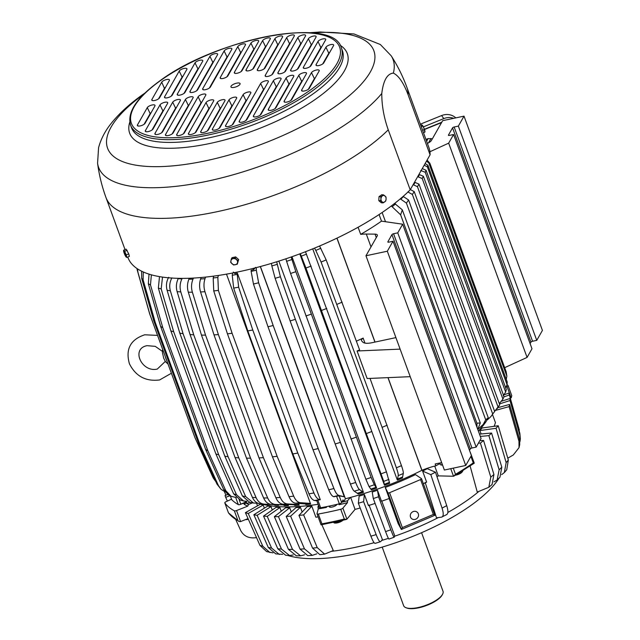 <?xml version="1.0" encoding="UTF-8"?>
<svg xmlns="http://www.w3.org/2000/svg" width="640" height="640" viewBox="0 0 640 640"><rect width="100%" height="100%" fill="white"/><g stroke="black" fill="none" stroke-linecap="round" stroke-linejoin="round"><path stroke-width="0.96" d="M464.016 116.136L458.352 126.104L454.16 127L532.568 341.256L536.76 340.36L542.424 330.4L464.016 116.136L442.656 120.68L431.472 140.384A6.952 2.416 -20.1 0 1 427.4 143.408M454.16 127A1.392 0.48 -20.1 0 0 452.552 127.864L448.456 135.072A1.392 0.48 -20.1 0 0 448.424 135.28A1.392 0.48 -20.1 0 0 449.392 135.4L453.584 134.512L448.672 143.152L429.912 151.744M532.568 341.256A1.392 0.48 -20.1 0 0 530.952 342.128L530.104 343.624M453.584 134.512L531.992 348.768L527.08 357.416L504.664 367.672M536.76 340.36L458.352 126.104M527.08 357.416L448.672 143.152M137.448 268.824L137.912 272.192A155.896 54.12 159.9 0 1 137.392 270.616A155.896 54.12 159.9 0 1 137.32 270.352L136.944 268.488M137.912 272.192L149.96 314.656L194.984 437.704L213.208 477.936L215.92 481.768M231.512 499.192L226.096 501.672A2.088 0.72 -20.1 0 0 224.816 502.888A2.088 0.72 -20.1 0 0 224.848 502.952A154.312 53.568 -20.1 0 0 234.352 510.808A2.088 0.72 -20.1 0 0 236.536 510.552L247.68 506.16L248.568 504.408A139.712 48.504 159.9 0 1 245.352 502.752L245.168 502.24M244.704 504.088L244.104 504.272L245.352 502.752A139.712 48.504 -20.1 0 0 246.88 503.592L246.208 501.752L240.832 504.24L239.12 499.568M246.88 503.592L249.576 502.344M261.64 503.968A132.768 46.088 -20.1 0 0 318.12 504.296M218.368 275.464L217.856 277.432L218.4 290.392A155.896 54.12 159.9 0 1 213.736 290.928L227.432 333.808L272.456 456.848L289.024 496.68C290.792 500.72 292.992 502.904 295.616 503.216L305.12 503.896L305.952 504.568A132.768 46.088 -20.1 0 0 310.624 504.032L226.496 274.144M205.552 277.104L205 278.696C203.656 282.888 203.64 287.224 204.952 291.704A155.896 54.12 159.9 0 1 200.568 291.968L213.984 334.872L259.008 457.912L275.864 497.72C277.664 501.76 280.056 503.92 283.04 504.208L293.848 504.776L294.768 505.432A132.768 46.088 -20.1 0 0 299.152 505.168L298.512 503.424M193.448 278.072L192.976 279.192C191.304 283.392 191.104 287.736 192.376 292.216A155.896 54.12 159.9 0 1 188.32 292.2L201.472 335.112L246.496 458.16L263.608 497.952C265.456 501.992 268.032 504.144 271.344 504.424L283.36 504.952L284.36 505.616A132.768 46.088 -20.1 0 0 288.416 505.624L287.992 504.464M273.784 504.44L274.848 505.104A132.768 46.088 -20.1 0 0 278.536 505.392L278.296 504.728M268.872 504.352A132.768 46.088 -20.1 0 0 269.616 504.472L269.584 504.384M360.16 507.992A132.072 45.848 159.9 0 1 355.056 509.392L346.92 519.152L342.888 508.128L347.456 502.656L347.552 500.776A139.712 48.504 159.9 0 1 341.784 502.224A139.712 48.504 -20.1 0 0 343.736 501.744L343.064 499.904L341.624 502.52L339.192 495.872L344.288 496.8A133.736 46.432 -20.1 0 0 344.328 496.792L338.736 495.4C337.168 494.888 335.568 492.6 333.92 488.536L318.192 448.552L273.168 325.512L258.624 282.784L256.312 270.152A148.976 51.72 159.9 0 1 251.144 271.4L251.136 270.224A147.712 51.28 159.9 0 0 253.64 269.632L255.568 267.36M344.288 496.8L260.304 266.56M343.736 501.744L345.392 498.744L260.408 266.536M345.392 498.744A132.768 46.088 -20.1 0 0 421.864 470.312L387.952 377.632M374.944 342.088L336.912 238.168M312.728 248.856L397.352 480.104A132.768 46.088 -20.1 0 0 402.424 477.952L403.28 473.512C403.504 472.408 402.896 469.784 401.464 465.656L370.032 378.408M356.4 341.152A132.768 46.088 -20.1 0 0 363.128 338.08A6.952 2.416 -20.1 0 0 361.496 340.616A6.952 2.416 -20.1 0 0 361.68 340.92L362.76 342.08A13.904 4.824 -20.1 0 0 372.032 342.704L395.432 337.72A13.904 4.824 -20.1 0 0 395.92 337.616M364.968 343.104L363.128 338.08M299.808 253.88L384.448 485.184A132.768 46.088 -20.1 0 0 389.64 483.2L386.44 471.808L371.824 431.48L305.488 251.728M291.144 257.008L295.832 271.696A155.896 54.12 159.9 0 1 290.576 273.48L365.872 479.232L369.04 486.576L371.352 489.8A132.768 46.088 -20.1 0 0 376.608 488.016L291.968 256.72M276.688 261.792L280.392 276.744A155.896 54.12 159.9 0 1 275.128 278.32L290.128 320.912L335.16 443.96L350.424 484.064C352 488.152 353.288 490.52 354.28 491.192L358.2 493.904A132.768 46.088 -20.1 0 0 363.456 492.328L278.84 261.112M478.36 431.064A132.768 46.088 -20.1 0 0 485.808 421.928M479.52 427.856L479.568 428A132.768 46.088 -20.1 0 0 480.456 426.992M385.504 221.72L382.128 212.512M137.272 270.184L149.432 313.072A159.176 55.264 -20.1 0 0 149.872 314.432L194.904 437.472A159.176 55.264 -20.1 0 0 194.984 437.704M216.944 484.048A155.896 54.12 -20.1 0 0 218.4 485.544L221.072 489.32L216.944 484.048L198.824 443.976L153.8 320.928L141.656 278.296L141.64 271.208M231.64 499.464A2.088 0.72 -20.1 0 0 231.656 499.576A2.088 0.72 -20.1 0 0 231.72 499.672A147.712 51.28 -20.1 0 0 238.336 504.624A2.088 0.72 -20.1 0 0 240.832 504.24M225.776 490.656L231.04 496.264L228.264 494.728L223.64 489.472A155.896 54.12 -20.1 0 0 225.776 490.656L207.808 450.696L162.776 327.648L150.488 284.904L151.376 274.824M231.04 496.264L236.2 497.552M218.4 290.392L232.096 333.264L277.128 456.312L293.696 496.144C295.464 500.184 297.656 502.36 300.288 502.68L309.792 503.36L310.624 504.032M213.736 290.928L213.192 277.968A148.976 51.72 -20.1 0 0 217.856 277.432M213.664 276.128L213.192 277.968M204.952 291.704L218.376 334.608L263.4 457.648L280.248 497.456C282.056 501.496 284.448 503.656 287.432 503.944L298.232 504.512L299.152 505.168M200.568 291.968C199.256 287.488 199.272 283.152 200.616 278.96A148.976 51.72 -20.1 0 0 205 278.696M201.104 277.528L200.616 278.96M192.376 292.216L205.536 335.12L250.56 458.168L267.672 497.968C269.512 502 272.096 504.16 275.408 504.44L287.424 504.968L288.416 505.624M188.32 292.2C187.04 287.72 187.24 283.376 188.912 279.176A148.976 51.72 -20.1 0 0 192.976 279.192M189.304 278.264L188.912 279.176M182.176 278.384L181.912 278.912A148.976 51.72 159.9 0 1 178.224 278.624C176.248 282.816 175.88 287.144 177.12 291.632L190.032 334.528L235.064 457.576A159.176 55.264 -20.1 0 0 238.752 457.856L193.72 334.816A159.176 55.264 159.9 0 1 190.032 334.528M177.12 291.632A155.896 54.12 -20.1 0 0 180.808 291.912C179.568 287.432 179.936 283.096 181.912 278.912M180.808 291.912L193.72 334.816M260.648 503.872C257.032 503.584 254.288 501.416 252.408 497.376A155.896 54.12 -20.1 0 0 256.104 497.664L238.752 457.856M256.104 497.664C257.976 501.704 260.72 503.864 264.344 504.16L260.272 503.848M278.536 505.392L277.472 504.728L264.344 504.16M252.408 497.376L235.064 457.576M242.384 496A155.896 54.12 -20.1 0 0 245.664 496.56L253.448 503.016L249.848 502.4L242.384 496L224.816 456.168L179.792 333.128L167.096 290.248A155.896 54.12 -20.1 0 0 170.368 290.808C169.16 286.336 169.68 282.016 171.928 277.856M170.368 290.808L183.064 333.68A159.176 55.264 159.9 0 1 179.792 333.128M245.664 496.56L228.096 456.728L183.064 333.68M253.448 503.016L258.008 503.288M167.096 290.248C165.88 285.776 166.4 281.456 168.648 277.304M233.64 493.84A155.896 54.12 -20.1 0 0 236.472 494.664L243.552 500.976L240.288 500.024L233.64 493.84L215.888 453.96L170.864 330.92L158.352 288.088A155.896 54.12 -20.1 0 0 161.176 288.912L162.52 277.104M161.176 288.912L173.688 331.744A159.176 55.264 159.9 0 1 170.864 330.92M236.472 494.664L218.72 454.784L173.688 331.744M243.552 500.976L247.08 501.392M158.352 288.088L159.504 276.624M316.744 500.52L319.32 507.568A2.088 0.72 -20.1 0 0 320.64 507.784L317.848 500.144A147.712 51.28 -20.1 0 0 320.272 499.696L237.368 273.152A147.712 51.28 159.9 0 1 234.944 273.608L233.32 272.088M232.528 273.024L232.24 275.272L233.672 288.096L247.792 330.912A159.176 55.264 -20.1 0 0 252.768 330L238.648 287.184L237.216 274.36A148.976 51.72 159.9 0 1 232.24 275.272M237.368 273.152L237.216 274.36M316.848 500.808L314.664 500.52A148.976 51.72 -20.1 0 0 319.64 499.608L320.272 499.696M247.792 330.912L292.816 453.96L308.968 493.848C310.672 497.896 312.568 500.12 314.664 500.52M317.848 500.144L316.944 500.608M320.64 507.784A147.712 51.28 -20.1 0 0 339.336 503.8A2.088 0.72 -20.1 0 0 341.624 502.52M256.296 267.624L256.312 270.152M339.336 503.8L336.544 496.168A147.712 51.28 -20.1 0 1 334.04 496.76L333.568 496.648A148.976 51.72 -20.1 0 0 338.736 495.4M336.544 496.168L339.192 495.872M397.352 480.104L398.208 475.664A148.976 51.72 -20.1 0 0 403.28 473.512M319.576 246L326.168 259.904A155.896 54.12 159.9 0 1 321.096 262.056L382.088 427.352L396.384 467.808C397.824 471.936 398.432 474.552 398.208 475.664M321.096 262.056L315.776 250.416A148.976 51.72 -20.1 0 0 320.848 248.264M314.496 248.128L315.776 250.416M326.168 259.904L359.6 349.904A159.176 55.264 -20.1 0 1 357.072 350.984L400.128 349.128L365.968 255.768L377.152 236.072A6.952 2.416 -20.1 0 0 377.328 235.032A6.952 2.416 -20.1 0 0 375.032 234.128L366.304 234.056A34.752 12.064 -20.1 0 0 360.688 234.36L358.088 227.248M384.448 485.184L383.736 481.376A148.976 51.72 -20.1 0 0 388.928 479.4M311.144 266.056A155.896 54.12 159.9 0 1 305.952 268.04L383.736 481.376M305.952 268.04L301.304 256.128A148.976 51.72 -20.1 0 0 306.496 254.152M300.296 253.704L301.304 256.128M295.832 271.696L371.128 477.44L374.296 484.784L376.608 488.016M290.576 273.48L286.608 261.328A148.976 51.72 -20.1 0 0 291.864 259.536M285.896 258.808L286.608 261.328M280.392 276.744L295.384 319.336L340.416 442.384L355.688 482.488C357.264 486.568 358.544 488.944 359.536 489.616L363.456 492.328M275.128 278.32L271.848 265.944A148.976 51.72 -20.1 0 0 277.112 264.368M271.432 263.392L271.848 265.944M429.888 163.32L428.864 163.024L506.872 376.176L506.136 371.672L429.888 163.32L427.088 160.08M428.864 163.024L426.528 161.064M506.872 376.176L506.264 379.416M505.656 387.744L507.056 384.64L507.192 381.944L427.904 165.272L425.104 163.576M507.056 384.64L427.36 166.864L424.184 165.2M503.184 395.76L505.672 392.056L506.312 389.528L426.08 170.28L422.264 168.576M505.672 392.056L425.24 172.272L420.76 170.512M419.352 174.6L423.368 176.264L504.032 396.688L502.928 399.128L422.2 178.52L418.296 176.928A148.976 51.72 -20.1 0 0 419.352 174.6L418.912 174.488M417.624 176.752L418.296 176.928M499.304 403.584L502.928 399.128M494.632 411.36L499.736 404.76L419 184.152L414.544 182.176M499.736 404.76L497.216 408.648M498.112 407.12L417.448 186.688L413.528 184.848A148.976 51.72 -20.1 0 0 415.2 182.384M413.104 184.712L413.528 184.848M487.472 419.8L490.88 416.568L494.664 411.448L414.232 191.664L410.048 189.376M494.664 411.448L490.88 416.576M492.592 413.696L412.36 194.448L407.864 191.928M477.776 429.464L483.232 424.432L485.704 419.784L488.256 417.76L408.56 199.984L403.128 196.424M488.256 417.76L485.904 421.824M485.704 419.784L406.416 203.12L400.8 199.184A148.976 51.72 -20.1 0 0 403.472 196.576M400.208 198.928L400.8 199.184M486.136 421.608L483.232 424.432M391.304 205.968L400.64 214.84L402.296 209.824L480.304 422.984L477.744 429.384M394.624 203.44L402.296 209.824M400.64 214.84L476.888 423.192L477.048 427.472M360.688 234.36A147.712 51.28 -20.1 0 0 381.496 221.136L379.088 214.552M141.656 278.296A155.896 54.12 -20.1 0 0 143.104 279.8L143.304 271.984M143.104 279.8L155.248 322.432A159.176 55.264 159.9 0 1 153.8 320.928M218.4 485.544L200.28 445.472L155.248 322.432M221.072 489.32L225.032 491.816M198.824 443.976A159.176 55.264 -20.1 0 0 200.28 445.472M223.64 489.472L205.664 449.504A159.176 55.264 -20.1 0 0 207.808 450.696M205.664 449.504L160.64 326.464A159.176 55.264 -20.1 0 0 162.776 327.648M150.488 284.904A155.896 54.12 159.9 0 1 148.344 283.72L160.64 326.464M148.344 283.72L149.016 274.128M272.456 456.848A159.176 55.264 -20.1 0 0 277.128 456.312M227.432 333.808A159.176 55.264 -20.1 0 0 232.096 333.264M259.008 457.912A159.176 55.264 -20.1 0 0 263.4 457.648M213.984 334.872A159.176 55.264 -20.1 0 0 218.376 334.608M246.496 458.16A159.176 55.264 -20.1 0 0 250.56 458.168M201.472 335.112A159.176 55.264 -20.1 0 0 205.536 335.12M224.816 456.168A159.176 55.264 -20.1 0 0 228.096 456.728M215.888 453.96A159.176 55.264 -20.1 0 0 218.72 454.784M308.968 493.848A155.896 54.12 -20.1 0 0 313.944 492.936L297.8 453.048L252.768 330M313.944 492.936C315.648 496.984 317.544 499.208 319.64 499.608M292.816 453.96A159.176 55.264 -20.1 0 0 297.8 453.048M318.192 448.552A159.176 55.264 -20.1 0 1 313.024 449.8L328.752 489.784C330.4 493.848 332 496.136 333.568 496.648M313.024 449.8L268 326.76A159.176 55.264 -20.1 0 0 273.168 325.512M258.624 282.784A155.896 54.12 159.9 0 1 253.456 284.032L268 326.76M253.456 284.032L251.144 271.4M382.088 427.352A159.176 55.264 -20.1 0 0 387.16 425.2M337.056 304.304A159.176 55.264 -20.1 0 0 342.128 302.152M365.968 255.768L387.32 251.224L465.728 465.488L444.376 470.032L410.216 376.672L367.152 378.536L357.072 350.984M366.632 433.464A159.176 55.264 -20.1 0 0 371.824 431.48M321.6 310.416A159.176 55.264 -20.1 0 0 326.792 308.44M350.928 439.024A159.176 55.264 -20.1 0 0 356.184 437.232M305.896 315.976A159.176 55.264 -20.1 0 0 311.152 314.184M335.16 443.96A159.176 55.264 -20.1 0 0 340.416 442.384M290.128 320.912A159.176 55.264 -20.1 0 0 295.384 319.336M427.904 165.272L427.36 166.864M426.08 170.28L425.24 172.272M423.368 176.264L422.2 178.52M417.448 186.688L419 184.152M412.36 194.448L414.232 191.664M406.416 203.12L408.56 199.984M476.888 423.192L480.304 422.984M410.216 376.672L400.128 349.128M469.504 450.368L470.352 448.88A1.392 0.48 -20.1 0 1 471.968 448.008L476.16 447.112L481.072 438.464L402.664 224.208L381.496 221.136M465.728 465.488L471.392 455.52L392.984 241.256L388.784 242.152A1.392 0.48 -20.1 0 1 387.824 242.032A1.392 0.48 -20.1 0 1 387.856 241.824L391.944 234.616A1.392 0.48 -20.1 0 1 393.56 233.744L397.752 232.856L402.664 224.208M387.32 251.224L392.984 241.256M476.16 447.112L397.752 232.856M421.864 470.312L421.952 470.28A34.752 12.064 -20.1 0 1 435.84 465.816A139.712 48.504 -20.1 0 0 441.184 462.784A139.712 48.504 159.9 0 1 439.48 463.768L440.952 465.016L442.264 464.264M435.84 465.816L435.168 463.976A34.752 12.064 -20.1 0 1 441.696 462.712M410.328 515.056A4.272 3.968 -42.8 0 1 417.544 512.512A4.272 3.968 -42.8 0 1 415.528 519.28A4.272 3.968 -42.8 0 1 410.328 515.056M434.896 515.264L401.352 529.48L387.936 492.816L385.248 487.44A132.072 45.848 159.9 0 0 415.472 474.616L421.448 478.608A1.392 0.48 159.9 0 1 421.528 478.704L434.896 515.264L433.344 514.456L402.352 527.592L401.352 529.48L398.128 523.488L389.008 498.208M389 538.992C388.712 539.368 387.568 536.904 385.576 531.592A148.144 51.432 -20.1 0 0 390.824 529.8C392.824 535.112 393.968 537.576 394.248 537.2L394.664 535.592L381.656 500.864M375.336 543.256C374.448 543.824 372.968 541.464 370.896 536.184A148.144 51.432 -20.1 0 0 376.152 534.608C378.232 539.888 379.712 542.248 380.592 541.68L382.44 539.608L369 505.016M324.616 554.128L319.864 554.672L312.568 548.144A148.144 51.432 -20.1 0 0 317.232 547.608L324.616 554.128L333.296 550.528L321.864 524.704M331.448 551.328A123.384 42.832 -20.1 0 0 374.096 542.688M381.68 540.464A123.384 42.832 -20.1 0 0 388.376 538.344M394.488 536.28A123.384 42.832 -20.1 0 0 438.304 517.592M447.848 512.456A123.384 42.832 -20.1 0 0 469.64 498.616A123.384 42.832 159.9 0 0 478.88 491.44M442.048 508.08A148.144 51.432 -20.1 0 0 446.72 505.656L435.472 472.192L427.264 468.688A132.072 45.848 159.9 0 1 422.6 471.104L430.8 474.616L442.048 508.08C443.752 513.512 443.592 516.528 441.576 517.136L436.52 517.84L425.152 482.416M224.928 491.776L224.496 491.912L225.96 495.16M230.04 495.736L225.68 497.312L227.384 501.08M256.52 537.632L254.328 537.856C247.984 538.176 243.424 535.68 240.648 530.368L235.808 519.672M319.072 506.888A139.712 48.504 159.9 0 1 317.968 507.072L318.456 505.208M347.552 500.776L350.304 497.48M248.568 504.408L252.48 502.864M385.248 487.44L389.28 498.456A132.072 45.848 159.9 0 1 381.504 501.264L377.472 490.24A132.072 45.848 159.9 0 1 372.216 492.032L373.296 498.56A150.84 52.368 -20.1 0 0 378.552 496.768L390.824 529.8M385.576 531.592L373.296 498.56M370.896 536.184L358.352 503.24A150.84 52.368 -20.1 0 0 363.608 501.664L376.152 534.608M363.608 501.664L364.392 494.536A132.072 45.848 159.9 0 1 359.128 496.112L358.352 503.24M312.568 548.144L298.96 515.424A150.84 52.368 -20.1 0 0 303.624 514.888L317.232 547.608M303.624 514.888L311.832 506.184A132.072 45.848 159.9 0 1 307.168 506.72L298.96 515.424M300.064 549.12A148.144 51.432 -20.1 0 0 304.448 548.856L290.608 516.16L300.424 507.312A132.072 45.848 159.9 0 1 296.032 507.576L286.224 516.424L300.064 549.12L307.776 555.616L312.28 555.344L316.808 553.84M288.432 549.336A148.144 51.432 -20.1 0 0 292.496 549.352L278.44 516.656L289.744 507.768A132.072 45.848 159.9 0 1 285.68 507.752L274.376 516.648L288.432 549.336L296.344 555.816L300.576 555.824L304.6 554.8M277.8 548.784A148.144 51.432 -20.1 0 0 281.488 549.072L267.232 516.376L279.912 507.536A132.072 45.848 159.9 0 1 276.224 507.248L263.544 516.088L277.8 548.784L285.656 555.248L289.584 555.552L293.192 554.976M268.28 547.472A148.144 51.432 -20.1 0 0 271.56 548.032L257.128 515.304L271.04 506.616A132.072 45.848 159.9 0 1 267.76 506.056L253.848 514.752L268.28 547.472L275.736 553.872L282.696 554.368M259.984 545.408A148.144 51.432 -20.1 0 0 262.816 546.232L248.232 513.472L263.216 505.032A132.072 45.848 159.9 0 1 260.392 504.208L245.4 512.648L259.984 545.408L266.616 551.584L273.008 552.872M446.752 514.552L441.576 517.136M422.6 471.104L426.632 482.128A132.072 45.848 159.9 0 1 423.376 483.752M241.952 503.72A4.168 1.448 -20.1 0 0 244.488 503.008A4.168 1.448 -20.1 0 0 245.312 502.632M224.848 502.952L228.496 512.912L238.936 521.48L240.368 521.64A2.088 0.72 159.9 0 0 240.568 521.568L248.056 518.616M257.52 505.824L256.568 503.216M355.056 509.392L350.664 497.384M387.936 492.816A1.392 0.48 -20.1 0 0 389.584 492.704L420.576 479.56A1.392 0.48 159.9 0 0 421.528 478.704M286.224 516.424A150.84 52.368 -20.1 0 0 290.608 516.16M274.376 516.648A150.84 52.368 -20.1 0 0 278.44 516.656M263.544 516.088A150.84 52.368 -20.1 0 0 267.232 516.376M253.848 514.752A150.84 52.368 -20.1 0 0 257.128 515.304M245.4 512.648A150.84 52.368 -20.1 0 0 248.232 513.472M470.904 456.376L473.288 462.888A154.312 53.568 159.9 0 1 455.512 474.296L453.672 476.24A2.088 0.72 159.9 0 1 453.512 476.24L438.312 475.88A132.072 45.848 159.9 0 1 436.96 476.632M430.8 474.616A150.84 52.368 -20.1 0 0 435.472 472.192M234.352 510.808L237.936 520.6L238.936 521.48M470.12 466.04L477.264 492.064L488.808 487.28L490.792 477.12L480.416 443.088A150.84 52.368 -20.1 0 0 483.552 440.464L493.928 474.488L492.064 484.544L488.808 487.28M478.408 443.152L480.416 443.088M470.144 452.112A2.088 0.72 159.9 0 1 470.28 452.272L474.272 463.176L453.672 476.24M473.288 462.888L474.136 463.112M479.872 440.568L483.552 440.464M493.936 481.864L497.12 479.984L499.96 477.216L501.8 467.2L491.568 433.032A150.84 52.368 -20.1 0 1 488.896 435.64L499.128 469.8L497.12 479.984M480.312 436.4L488.896 435.64M479.472 434.104L491.568 433.032M496.04 428.288A150.84 52.368 -20.1 0 0 498.224 425.744L482.056 428.008A132.072 45.848 159.9 0 1 479.872 430.552L496.04 428.288L506.152 462.584L504.344 472.576L501.672 474.624M479.872 430.552L481.12 433.96M506.152 462.584A148.144 51.432 -20.1 0 0 508.336 460.04L498.224 425.744M508.336 460.04L506.736 469.776L504.344 472.576M492.536 414.656L495.432 422.568A132.072 45.848 159.9 0 1 494.112 426.32M507.792 458.184L513.312 454.968L519.032 447.656L518.976 441.288L509.088 406.608L495.688 410.352M518.976 441.288A148.144 51.432 -20.1 0 0 519.48 439.104L509.592 404.424A150.84 52.368 159.9 0 1 509.088 406.608M509.592 404.424L497.888 407.688M519.48 439.104L519.744 444.552L519.032 447.656M519.896 435.328A148.144 51.432 -20.1 0 0 519.848 433.296L509.976 398.512A150.84 52.368 159.9 0 1 510.016 400.536L519.896 435.328L520.352 438.952L519.928 441.808M510.016 400.536L499.424 403.928M509.976 398.512L501.624 401.184M519.848 433.296L520.352 438.952M504 394.84L508.784 393.112A150.84 52.368 159.9 0 1 509.304 394.664A150.84 52.368 159.9 0 1 509.384 394.952L519.736 432.904M509.384 394.952L503.936 396.92M321.904 523.824L321.08 524.84L346.48 519.432L344.312 519.056A154.312 53.568 159.9 0 1 321.904 523.824L318.32 514.032A2.088 0.72 159.9 0 1 317.016 513.816A2.088 0.72 159.9 0 1 317.016 513.64L318.264 508.872L317.968 507.072M342.888 508.128A2.088 0.72 159.9 0 1 340.728 509.264A154.312 53.568 159.9 0 1 318.32 514.032M507.064 384.552A154.312 53.568 159.9 0 1 508.048 385.552A2.088 0.72 159.9 0 1 508.104 385.64L511.76 395.648L511.296 397.656A2.088 0.72 159.9 0 1 511.12 397.752L510.304 398.184M508.104 385.64A2.088 0.72 159.9 0 1 507.088 386.728L505.888 387.368M329.336 506.064A4.168 1.448 -20.1 0 0 329.232 506.688A4.168 1.448 -20.1 0 0 334.08 506.448A4.168 1.448 -20.1 0 0 337.008 504.352M499.096 478.08A123.384 42.832 159.9 0 1 471.88 504.736A123.384 42.832 159.9 0 1 287.736 555.424M442.56 465.056L440.952 465.016M446.72 505.656C448.424 511.096 448.264 514.112 446.248 514.712M262.816 546.232L269.912 552.544M271.56 548.032L279.352 554.488M281.488 549.072L289.584 555.552M292.496 549.352L300.576 555.824M304.448 548.856L312.28 555.344M318.144 516.904A132.072 45.848 159.9 0 1 315.864 517.2L311.832 506.184M375.144 543.384L380.592 541.68M375.104 503.424A132.072 45.848 159.9 0 1 368.424 505.552L364.392 494.536M377.472 490.24L378.552 496.768M388.944 539.072L394.248 537.2M327.104 506.528A6.952 2.416 -20.1 0 0 326.328 507.432L325.648 506.824M347.456 502.656A141.104 48.984 -20.1 0 1 339.032 504.728L340.04 503.584M434.728 466.088L438.312 475.88M271.04 506.616L272.272 510M279.912 507.536L281.264 511.232M289.744 507.768L291.248 511.888M300.424 507.312L302.152 512.032M263.216 505.032L264.368 508.176M227.864 494.472L225.088 495.472A150.84 52.368 -20.1 0 0 225.68 497.312M168.032 364.056L165.496 361.712L163.744 358.304L162.424 352.6L162.616 349.256M238.128 114.512L239.496 112.104M250.736 112.752A9.04 3.136 159.9 0 1 250.072 113.152M240.192 110.872A9.04 3.136 159.9 0 1 240.832 110.504M247.568 118.328A9.248 3.208 159.9 0 1 247.032 118.52M247.44 118.552A9.728 3.376 159.9 0 1 246.904 118.736M421.576 532.696L443.008 591.264A20.968 7.28 159.9 0 1 442.536 594.304A20.968 7.28 159.9 0 1 437.68 599.232A20.968 7.28 159.9 0 1 405.952 607.696A20.968 7.28 159.9 0 1 403.632 605.672L382.2 547.104M442.536 594.304L442.12 595.056A20.272 7.04 159.9 0 1 437.424 599.816A20.272 7.04 159.9 0 1 406.752 608L405.952 607.696M248.28 117.08A9.728 3.376 159.9 0 1 247.72 117.304M249.848 114.312A9.728 3.376 159.9 0 1 249.248 114.616M424.464 129.52L441.576 122.592M425.96 139.464L428.12 138.584L432.328 138.88M453.72 118.328A13.904 12.976 -36 0 0 443.8 118.6L423.352 126.888M443.8 118.6L441.6 115.568L420.36 124.176M441.784 122.224L424.376 129.28M441.6 115.568A13.904 12.976 -36 0 1 455.784 117.888M164.96 126.896L165.136 127.36M157.36 120.6A155.008 53.816 159.9 0 1 158.048 120.152M287.32 67.232A155.008 53.816 159.9 0 1 287.816 67.12M299.968 64.64A155.008 53.816 159.9 0 1 300.448 64.552M313.208 80.68L313.376 81.144M313.296 81.296L313.128 80.832M408.128 94.824A160.224 55.624 159.9 0 0 406.92 87.432A160.224 160.224 0 0 0 391.176 55.768A156.792 54.432 159.9 0 1 393.352 73.112C398.68 75.64 403.608 82.872 408.128 94.824L430.08 154.816L410.2 189.832A160.224 55.624 159.9 0 1 388.144 208.296A160.224 55.624 159.9 0 1 231.016 273.312A160.224 55.624 159.9 0 1 127.944 257.552L127.768 257.056M393.352 73.112C387.216 73.68 383.36 80.48 381.776 93.496A156.792 54.432 159.9 0 1 353.216 119.152A156.792 54.432 159.9 0 1 194 183.768A156.792 54.432 159.9 0 1 97.576 163.216A160.224 160.224 0 0 0 105.992 197.56L125.04 249.616M410.2 189.832L388.248 129.832C383.904 117.576 381.752 105.464 381.776 93.496M232.176 85.08A4.864 1.688 159.9 0 1 237.112 83.08A4.864 1.688 159.9 0 1 240.112 83.712A4.864 1.688 159.9 0 1 238.84 85.432A4.864 1.688 159.9 0 1 234.232 87.376A4.864 1.688 159.9 0 1 231 87.04A4.864 1.688 159.9 0 1 232.176 85.08M234.408 72.256L250.952 43.12A4.168 1.448 159.9 0 1 255.104 40.672A4.168 1.448 159.9 0 1 258.696 40.928A4.168 1.448 159.9 0 1 258.576 41.496L242.04 70.632A4.168 1.448 159.9 0 1 238.032 73.032A4.168 1.448 159.9 0 1 234.328 72.92A4.168 1.448 159.9 0 1 234.408 72.256L234.928 73.328M220.28 77.464L237.792 46.616A4.168 1.448 159.9 0 1 241.944 44.168A4.168 1.448 159.9 0 1 245.536 44.424A4.168 1.448 159.9 0 1 245.416 44.992L227.904 75.84A4.168 1.448 159.9 0 1 223.896 78.24A4.168 1.448 159.9 0 1 220.2 78.136A4.168 1.448 159.9 0 1 220.28 77.464L220.792 78.536M202.736 88.672L224.136 50.976A4.168 1.448 159.9 0 1 228.288 48.536A4.168 1.448 159.9 0 1 231.88 48.784A4.168 1.448 159.9 0 1 231.768 49.352L210.368 87.048A4.168 1.448 159.9 0 1 206.36 89.448A4.168 1.448 159.9 0 1 202.656 89.344A4.168 1.448 159.9 0 1 202.736 88.672L203.256 89.744M190.032 91.376L209.928 56.32A4.168 1.448 159.9 0 1 214.08 53.88A4.168 1.448 159.9 0 1 217.672 54.128A4.168 1.448 159.9 0 1 217.552 54.696L197.656 89.752A4.168 1.448 159.9 0 1 193.648 92.152A4.168 1.448 159.9 0 1 189.944 92.048A4.168 1.448 159.9 0 1 190.032 91.376L190.544 92.448M177.32 94.08L195.04 62.864A4.168 1.448 159.9 0 1 199.192 60.424A4.168 1.448 159.9 0 1 202.784 60.672A4.168 1.448 159.9 0 1 202.664 61.24L184.944 92.456A4.168 1.448 159.9 0 1 180.936 94.856A4.168 1.448 159.9 0 1 177.232 94.752A4.168 1.448 159.9 0 1 177.32 94.08L177.832 95.152M164.608 96.784L179.208 71.064A4.168 1.448 159.9 0 1 183.36 68.624A4.168 1.448 159.9 0 1 186.952 68.872A4.168 1.448 159.9 0 1 186.832 69.448L172.232 95.168A4.168 1.448 159.9 0 1 168.224 97.568A4.168 1.448 159.9 0 1 164.52 97.456A4.168 1.448 159.9 0 1 164.608 96.784L165.12 97.864M151.896 99.496L161.728 82.176A4.168 1.448 159.9 0 1 165.88 79.728A4.168 1.448 159.9 0 1 169.472 79.976A4.168 1.448 159.9 0 1 169.352 80.552L159.52 97.872A4.168 1.448 159.9 0 1 155.512 100.272A4.168 1.448 159.9 0 1 151.816 100.16A4.168 1.448 159.9 0 1 151.896 99.496L152.408 100.568M246.08 69.768L262.616 40.632A4.168 1.448 159.9 0 1 266.776 38.192A4.168 1.448 159.9 0 1 270.368 38.44A4.168 1.448 159.9 0 1 270.248 39.008L253.704 68.144A4.168 1.448 159.9 0 1 249.696 70.544A4.168 1.448 159.9 0 1 246 70.44A4.168 1.448 159.9 0 1 246.08 69.768L246.6 70.84M257.368 69.568L274.88 38.72A4.168 1.448 159.9 0 1 279.04 36.272A4.168 1.448 159.9 0 1 282.632 36.528A4.168 1.448 159.9 0 1 282.512 37.096L265 67.944A4.168 1.448 159.9 0 1 260.992 70.344A4.168 1.448 159.9 0 1 257.288 70.24A4.168 1.448 159.9 0 1 257.368 69.568L257.888 70.64M265.256 75.368L286.656 37.672A4.168 1.448 159.9 0 1 290.808 35.232A4.168 1.448 159.9 0 1 294.4 35.48A4.168 1.448 159.9 0 1 294.28 36.048L272.88 73.744A4.168 1.448 159.9 0 1 268.872 76.144A4.168 1.448 159.9 0 1 265.176 76.032A4.168 1.448 159.9 0 1 265.256 75.368L265.768 76.44M277.968 72.656L297.864 37.608A4.168 1.448 159.9 0 1 302.016 35.16A4.168 1.448 159.9 0 1 305.608 35.408A4.168 1.448 159.9 0 1 305.496 35.984L285.592 71.032A4.168 1.448 159.9 0 1 281.584 73.44A4.168 1.448 159.9 0 1 277.88 73.328A4.168 1.448 159.9 0 1 277.968 72.656L278.48 73.736M290.68 69.952L308.4 38.736A4.168 1.448 159.9 0 1 312.552 36.296A4.168 1.448 159.9 0 1 316.144 36.544A4.168 1.448 159.9 0 1 316.024 37.112L298.304 68.328A4.168 1.448 159.9 0 1 294.296 70.728A4.168 1.448 159.9 0 1 290.592 70.624A4.168 1.448 159.9 0 1 290.68 69.952L291.192 71.024M303.392 67.248L317.992 41.528A4.168 1.448 159.9 0 1 322.144 39.088A4.168 1.448 159.9 0 1 325.736 39.336A4.168 1.448 159.9 0 1 325.616 39.904L311.016 65.624A4.168 1.448 159.9 0 1 307.008 68.024A4.168 1.448 159.9 0 1 303.304 67.92A4.168 1.448 159.9 0 1 303.392 67.248L303.904 68.32M316.096 64.544L325.928 47.224A4.168 1.448 159.9 0 1 330.088 44.776A4.168 1.448 159.9 0 1 333.68 45.032A4.168 1.448 159.9 0 1 333.56 45.6L323.728 62.92A4.168 1.448 159.9 0 1 319.72 65.32A4.168 1.448 159.9 0 1 316.016 65.216A4.168 1.448 159.9 0 1 316.096 64.544L316.616 65.616M208.4 129.88A4.168 1.448 159.9 0 1 204.392 132.28A4.168 1.448 159.9 0 1 200.688 132.176A4.168 1.448 159.9 0 1 200.776 131.504L217.312 102.368A4.168 1.448 159.9 0 1 221.464 99.928A4.168 1.448 159.9 0 1 225.056 100.176A4.168 1.448 159.9 0 1 224.936 100.752L208.4 129.88M196.136 131.8A4.168 1.448 159.9 0 1 192.128 134.2A4.168 1.448 159.9 0 1 188.424 134.096A4.168 1.448 159.9 0 1 188.512 133.424L206.024 102.576A4.168 1.448 159.9 0 1 210.176 100.128A4.168 1.448 159.9 0 1 213.768 100.384A4.168 1.448 159.9 0 1 213.648 100.952L196.136 131.8M184.368 132.848A4.168 1.448 159.9 0 1 180.36 135.248A4.168 1.448 159.9 0 1 176.656 135.136A4.168 1.448 159.9 0 1 176.744 134.472L198.136 96.776A4.168 1.448 159.9 0 1 202.296 94.336A4.168 1.448 159.9 0 1 205.88 94.584A4.168 1.448 159.9 0 1 205.768 95.152L184.368 132.848M173.152 132.912A4.168 1.448 159.9 0 1 169.144 135.312A4.168 1.448 159.9 0 1 165.448 135.208A4.168 1.448 159.9 0 1 165.528 134.536L185.424 99.48A4.168 1.448 159.9 0 1 189.584 97.04A4.168 1.448 159.9 0 1 193.176 97.288A4.168 1.448 159.9 0 1 193.056 97.856L173.152 132.912M162.624 131.784A4.168 1.448 159.9 0 1 158.616 134.184A4.168 1.448 159.9 0 1 154.912 134.072A4.168 1.448 159.9 0 1 154.992 133.4L172.712 102.184A4.168 1.448 159.9 0 1 176.872 99.744A4.168 1.448 159.9 0 1 180.464 99.992A4.168 1.448 159.9 0 1 180.344 100.56L162.624 131.784M153.032 128.992A4.168 1.448 159.9 0 1 149.024 131.392A4.168 1.448 159.9 0 1 145.32 131.28A4.168 1.448 159.9 0 1 145.4 130.616L160.008 104.896A4.168 1.448 159.9 0 1 164.16 102.448A4.168 1.448 159.9 0 1 167.752 102.696A4.168 1.448 159.9 0 1 167.632 103.272L153.032 128.992M145.088 123.296A4.168 1.448 159.9 0 1 141.08 125.696A4.168 1.448 159.9 0 1 137.376 125.592A4.168 1.448 159.9 0 1 137.464 124.92L147.296 107.6A4.168 1.448 159.9 0 1 151.448 105.152A4.168 1.448 159.9 0 1 155.04 105.408A4.168 1.448 159.9 0 1 154.92 105.976L145.088 123.296M212.44 129.024A4.168 1.448 159.9 0 0 212.36 129.688A4.168 1.448 159.9 0 0 216.064 129.8A4.168 1.448 159.9 0 0 220.072 127.4L236.608 98.264A4.168 1.448 159.9 0 0 236.728 97.696A4.168 1.448 159.9 0 0 233.136 97.448A4.168 1.448 159.9 0 0 228.984 99.888L212.44 129.024L212.96 130.096M225.6 125.528A4.168 1.448 159.9 0 0 225.52 126.2A4.168 1.448 159.9 0 0 229.224 126.304A4.168 1.448 159.9 0 0 233.232 123.904L250.744 93.056A4.168 1.448 159.9 0 0 250.864 92.488A4.168 1.448 159.9 0 0 247.272 92.232A4.168 1.448 159.9 0 0 243.112 94.68L225.6 125.528L226.12 126.6M239.256 121.16A4.168 1.448 159.9 0 0 239.176 121.832A4.168 1.448 159.9 0 0 242.872 121.936A4.168 1.448 159.9 0 0 246.88 119.536L268.28 81.848A4.168 1.448 159.9 0 0 268.4 81.272A4.168 1.448 159.9 0 0 264.808 81.024A4.168 1.448 159.9 0 0 260.656 83.472L239.256 121.16L239.768 122.232M253.464 115.816A4.168 1.448 159.9 0 0 253.384 116.488A4.168 1.448 159.9 0 0 257.08 116.592A4.168 1.448 159.9 0 0 261.088 114.192L280.992 79.144A4.168 1.448 159.9 0 0 281.112 78.568A4.168 1.448 159.9 0 0 277.52 78.32A4.168 1.448 159.9 0 0 273.368 80.76L253.464 115.816L253.984 116.888M268.352 109.272A4.168 1.448 159.9 0 0 268.272 109.944A4.168 1.448 159.9 0 0 271.976 110.056A4.168 1.448 159.9 0 0 275.984 107.648L293.704 76.432A4.168 1.448 159.9 0 0 293.824 75.864A4.168 1.448 159.9 0 0 290.232 75.616A4.168 1.448 159.9 0 0 286.072 78.056L268.352 109.272L268.872 110.352M284.184 101.072A4.168 1.448 159.9 0 0 284.104 101.744A4.168 1.448 159.9 0 0 287.808 101.848A4.168 1.448 159.9 0 0 291.816 99.448L306.416 73.728A4.168 1.448 159.9 0 0 306.536 73.16A4.168 1.448 159.9 0 0 302.944 72.912A4.168 1.448 159.9 0 0 298.784 75.352L284.184 101.072L284.704 102.144M301.664 89.968A4.168 1.448 159.9 0 0 301.584 90.64A4.168 1.448 159.9 0 0 305.288 90.744A4.168 1.448 159.9 0 0 309.296 88.344L319.128 71.024A4.168 1.448 159.9 0 0 319.248 70.456A4.168 1.448 159.9 0 0 315.656 70.2A4.168 1.448 159.9 0 0 311.496 72.648L301.664 89.968L302.184 91.04M262.616 40.632L265.496 46.624L252.72 69.136M265.496 46.624A3.472 1.208 159.9 0 1 266.44 45.72M274.88 38.72L277.76 44.704L264.008 68.928M277.76 44.704A3.472 1.208 159.9 0 1 278.704 43.8M286.656 37.672L289.528 43.656L271.888 74.728M289.528 43.656A3.472 1.208 159.9 0 1 290.472 42.752M297.864 37.608L300.744 43.592L284.6 72.024M300.744 43.592A3.472 1.208 159.9 0 1 301.688 42.688M308.4 38.736L311.272 44.72L297.312 69.32M311.272 44.72A3.472 1.208 159.9 0 1 312.216 43.816M317.992 41.528L320.864 47.512L310.024 66.608M320.864 47.512A3.472 1.208 159.9 0 1 321.808 46.608M325.928 47.224L328.808 53.208L322.736 63.904M328.808 53.208A3.472 1.208 159.9 0 1 329.752 52.304M207.408 130.872L220.184 108.36A3.472 1.208 159.9 0 1 221.136 107.456M195.144 132.784L208.896 108.56A3.472 1.208 159.9 0 1 209.84 107.656M183.376 133.832L201.016 102.76A3.472 1.208 159.9 0 1 201.96 101.856M172.16 133.896L188.304 105.464A3.472 1.208 159.9 0 1 189.248 104.56M161.632 132.768L175.592 108.176A3.472 1.208 159.9 0 1 176.536 107.272M152.04 129.976L162.88 110.88A3.472 1.208 159.9 0 1 163.824 109.976M144.096 124.28L150.168 113.584A3.472 1.208 159.9 0 1 151.112 112.68M171.24 96.152L182.08 77.056A3.472 1.208 159.9 0 1 182.168 76.928L182.888 76.392M183.952 93.448L197.912 68.848A3.472 1.208 159.9 0 1 198.256 68.432L198.792 68.072M196.664 90.744L212.808 62.312A3.472 1.208 159.9 0 1 213.448 61.624L213.728 61.44M209.376 88.032L227.016 56.968A3.472 1.208 159.9 0 1 227.96 56.056M226.912 76.824L240.664 52.6A3.472 1.208 159.9 0 1 241.608 51.696M241.048 71.616L253.824 49.104A3.472 1.208 159.9 0 1 254.768 48.2M311.496 72.648L314.376 78.632A3.472 1.208 159.9 0 1 315.32 77.728M314.376 78.632L308.304 89.328M298.784 75.352L301.664 81.336A3.472 1.208 159.9 0 1 302.608 80.432M301.664 81.336L290.824 100.44M286.072 78.056L288.952 84.048A3.472 1.208 159.9 0 1 289.896 83.136M288.952 84.048L274.992 108.64M273.368 80.76L276.24 86.752A3.472 1.208 159.9 0 1 277.184 85.848M276.24 86.752L260.096 115.184M260.656 83.472L263.528 89.456A3.472 1.208 159.9 0 1 264.472 88.552M263.528 89.456L245.888 120.528M243.112 94.68L245.992 100.664A3.472 1.208 159.9 0 1 246.936 99.76M245.992 100.664L232.24 124.888M228.984 99.888L231.856 105.872A3.472 1.208 159.9 0 1 232.8 104.968M231.856 105.872L219.08 128.384M158.528 98.856L164.6 88.16A3.472 1.208 -20.1 0 1 165.544 87.256M183.024 76.152A3.472 1.208 -20.1 0 0 182.168 76.928M198.856 67.944A3.472 1.208 -20.1 0 0 198.256 68.432M164.456 88.416L161.728 82.176M283.704 94.04L283.536 93.584M406.92 87.432L428.872 147.424A160.224 55.624 159.9 0 1 430.08 154.816M245.56 519.64A5.536 1.92 159.9 0 0 248.352 519.28L245.488 519.632A5.536 1.92 159.9 0 0 245.56 519.64L245.464 519.64M458.568 473.448L458.784 474.024L455.76 475.136M462.976 470.712L461.888 472.304L458.784 474.024M461.832 472.36A5.536 1.92 159.9 0 1 461.784 472.4A5.536 1.92 159.9 0 1 455.744 475.144M339.848 521.032L340.128 521.792L334.256 523.04L333.992 522.328M340.128 521.792L342.984 520.288A5.536 1.92 159.9 0 1 335.152 523.08L333.496 522.44M420.768 125.272L421.656 124.896L422.64 126.008L421.248 126.592M422.608 130.312L424.248 129.624L423.76 127.776A3.456 0.44 67.2 0 0 422.336 125.248A3.456 0.44 67.2 0 1 422.336 125.248L421.656 124.896M424.928 131.552A3.456 0.44 67.2 0 0 424.952 131.464A3.456 0.44 67.2 0 0 423.768 127.768L422.64 126.008M423.488 132.712L424.88 132.128L424.248 129.624M424.952 131.464L424.88 132.128M379.032 196.64L381.72 194.752L383.536 194.88L380.856 196.768L379.032 196.64L378.808 200.648L380.632 200.776L383.096 202.896L381.272 202.76L378.808 200.648M380.856 196.768L380.944 198.872A3.456 2.568 94.1 0 0 383.4 202.352A3.456 2.568 94.1 0 0 386.096 198.928A3.456 2.568 94.1 0 0 383.664 195.448A3.456 2.568 94.1 0 0 380.968 198.872L380.632 200.776M383.536 194.88L386 196.992L386.104 198.928L385.776 201L383.096 202.896M235.696 256.904L235.032 258.08L231.36 258.864L232.032 257.688L235.696 256.904L238.656 259.576L237.984 260.752L235.032 258.08M231.36 258.864L230.912 260.792A3.456 3 -150.4 0 0 233.704 264.664A3.456 3 -150.4 0 0 237.544 262.544A3.456 3 -150.4 0 0 234.776 258.68A3.456 3 -150.4 0 0 230.928 260.8L230.648 262.312L233.6 264.984L237.272 264.208L238.656 259.576M237.272 264.208L237.984 260.752M127.128 250.264L124.64 251.304L123.656 250.192L126.144 249.152L128.736 253.88L126.248 254.92L124.64 251.304M123.6 250.776L123.656 250.192M128.736 253.88L129.368 256.384L126.88 257.424L126.208 257.096A3.456 0.44 -112.8 0 0 126.248 256.232A3.456 0.44 -112.8 0 0 124.728 252.344A3.456 0.44 -112.8 0 0 123.576 250.864A3.456 0.44 -112.8 0 0 123.696 251.632A3.456 0.44 -112.8 0 0 124.904 254.872A3.456 0.44 -112.8 0 0 126.192 257.08L126.232 257.112M126.88 257.424L126.248 254.92M530.952 342.128L452.552 127.864M231.72 499.672L230.336 495.896L231.656 499.576M238.336 504.624L235.728 497.512M305.12 503.896A133.736 46.432 -20.1 0 0 309.792 503.36M293.848 504.776A133.736 46.432 -20.1 0 0 298.232 504.512M283.36 504.952A133.736 46.432 -20.1 0 0 287.424 504.968M234.944 273.608L234.584 272.624M253.64 269.632L253.192 268.416M397.184 479.248A133.736 46.432 -20.1 0 0 402.264 477.096M384.192 484.368A133.736 46.432 -20.1 0 0 389.384 482.384M371 489.024A133.736 46.432 -20.1 0 0 376.256 487.232M357.744 493.152A133.736 46.432 -20.1 0 0 363.008 491.576M295.616 503.216A148.976 51.72 -20.1 0 0 300.288 502.68M289.024 496.68A155.896 54.12 -20.1 0 0 293.696 496.144M283.04 504.208A148.976 51.72 -20.1 0 0 287.432 503.944M275.864 497.72A155.896 54.12 -20.1 0 0 280.248 497.456M271.344 504.424A148.976 51.72 -20.1 0 0 275.408 504.44M263.608 497.952A155.896 54.12 -20.1 0 0 267.672 497.968M233.672 288.096A155.896 54.12 -20.1 0 0 238.648 287.184M328.752 489.784A155.896 54.12 -20.1 0 0 333.92 488.536M396.384 467.808A155.896 54.12 -20.1 0 0 401.464 465.656M381.248 473.792A155.896 54.12 -20.1 0 0 386.44 471.808M369.04 486.576A148.976 51.72 -20.1 0 0 374.296 484.784M365.872 479.232A155.896 54.12 -20.1 0 0 371.128 477.44M354.28 491.192A148.976 51.72 -20.1 0 0 359.536 489.616M350.424 484.064A155.896 54.12 -20.1 0 0 355.688 482.488M392.424 206.544A148.976 51.72 -20.1 0 0 395.552 203.912M376.296 237.584L375.032 234.128M371 246.904L366.304 234.056M470.352 448.88L391.944 234.616M471.968 448.008L393.56 233.744M421.952 470.28L388.048 377.632M375.032 342.064L337 238.128M245.16 503.736A6.952 2.416 -20.1 0 1 244.104 504.272A141.104 48.984 -20.1 0 0 247.68 506.16M240.568 521.568L236.536 510.552M402.352 527.592L389.584 492.704M237.936 520.6A154.312 53.568 159.9 0 1 228.432 512.752M450.744 468.672L453.512 476.24M453.264 468.136L455.512 474.296M490.792 477.12A148.144 51.432 -20.1 0 0 493.928 474.488M499.128 469.8A148.144 51.432 -20.1 0 0 501.8 467.2M519.28 429.84A148.144 51.432 -20.1 0 0 519.192 429.544L509.304 394.664M340.728 509.264L344.312 519.056M507.088 386.728L511.12 397.752M433.344 514.456L420.576 479.56M339.032 504.728A6.952 2.416 -20.1 0 0 339.192 503.84M318.264 508.872A141.104 48.984 -20.1 0 0 326.328 507.432M165.2 356.312A11.048 3.928 78 0 0 166.808 360.712M426.608 141.248L428.12 138.584M428.52 142.84L431.016 138.44M164.984 126.856A155.352 53.936 159.9 0 1 165.656 126.44M181.688 117.112A155.352 53.936 159.9 0 1 182.312 116.776M197.48 108.984A155.352 53.936 159.9 0 1 198.08 108.696M173.224 92.656A152.704 53.016 159.9 0 1 173.848 92.32M189.032 84.496A152.704 53.016 159.9 0 1 189.632 84.2M204.184 77.496A152.704 53.016 159.9 0 1 204.752 77.248M218.808 71.416A152.704 53.016 159.9 0 1 219.368 71.2M233 66.096A152.704 53.016 159.9 0 1 233.544 65.904M246.816 61.448A152.704 53.016 159.9 0 1 247.344 61.288M259.192 57.72A152.704 53.016 159.9 0 1 259.704 57.576M272.36 54.216A152.704 53.016 159.9 0 1 272.864 54.088M285.216 51.256A152.704 53.016 159.9 0 1 285.704 51.152M297.76 48.848A152.704 53.016 159.9 0 1 298.232 48.768M309.984 46.992A152.704 53.016 159.9 0 1 310.448 46.936M388.248 129.832A160.224 55.624 159.9 0 1 366.184 148.304A160.224 55.624 159.9 0 1 209.064 213.32A160.224 55.624 159.9 0 1 105.992 197.56M311.352 32.92A141.784 49.224 159.9 0 1 337.832 104.648A141.784 49.224 159.9 0 1 148.064 166.472A141.784 49.224 159.9 0 1 143.624 94.368A141.784 49.224 159.9 0 1 143.8 94.24M340.056 45.184A115.864 40.224 159.9 0 1 317.84 97.592A115.864 40.224 159.9 0 1 190.96 146.744A115.864 40.224 159.9 0 1 129.792 122.128M341.376 47.904L342.392 50.672A112.256 38.976 159.9 0 1 313.856 93.32A112.256 38.976 159.9 0 1 203.768 138.88A112.256 38.976 159.9 0 1 131.552 127.832L130.536 125.064C127.032 112.392 136.592 97.816 159.216 81.336C215.36 38.808 333.408 15.296 341.376 47.904A112.256 38.976 159.9 0 1 312.84 90.552A112.256 38.976 159.9 0 1 202.752 136.104A112.256 38.976 159.9 0 1 130.536 125.064M159.576 81.24A110.872 38.488 159.9 0 1 307.968 32.896A110.872 38.488 159.9 0 1 311.44 89.28A110.872 38.488 159.9 0 1 163.056 137.624A110.872 38.488 159.9 0 1 159.576 81.24M217.312 102.368L220.184 108.36M200.776 131.504L201.288 132.576M206.024 102.576L208.896 108.56M188.512 133.424L189.024 134.496M198.136 96.776L201.016 102.76M176.744 134.472L177.256 135.544M185.424 99.48L188.304 105.464M165.528 134.536L166.04 135.608M172.712 102.184L175.592 108.176M154.992 133.4L155.512 134.48M160.008 104.896L162.88 110.88M145.4 130.616L145.92 131.688M147.296 107.6L150.168 113.584M137.464 124.92L137.976 125.992M181.416 78.224A106.696 37.04 159.9 0 1 182.056 77.856M197.424 69.72A106.696 37.04 159.9 0 1 198.016 69.432M212.456 62.92A106.696 37.04 159.9 0 1 213.024 62.68M226.808 57.336A106.696 37.04 159.9 0 1 227.344 57.136M240.592 52.728A106.696 37.04 159.9 0 1 241.12 52.568M253.912 48.976A106.696 37.04 159.9 0 1 254.4 48.848M163.672 89.8A106.696 37.04 159.9 0 1 164.416 89.256M179.704 81.24A106.696 37.04 159.9 0 1 180.36 80.856M195.888 72.424A106.696 37.04 159.9 0 1 196.488 72.128M211.032 65.432A106.696 37.04 159.9 0 1 211.6 65.184M225.464 59.696A106.696 37.04 159.9 0 1 226.008 59.496M239.328 54.96A106.696 37.04 159.9 0 1 239.848 54.8M252.696 51.096A106.696 37.04 159.9 0 1 253.2 50.968M264.568 48.264A106.696 37.04 159.9 0 1 265.056 48.152M277.064 45.92A106.696 37.04 159.9 0 1 277.544 45.848M289.112 44.392A106.696 37.04 159.9 0 1 289.568 44.352M300.664 43.728A106.696 37.04 159.9 0 1 301.096 43.72M161.568 93.496A106.696 37.04 159.9 0 1 162.336 92.912M178.448 83.456A108.248 37.576 159.9 0 1 179.104 83.064M194.72 74.488A108.248 37.576 159.9 0 1 195.32 74.184L194.704 74.504M210.496 67.136L209.928 67.376A108.248 37.576 159.9 0 1 210.504 67.12M224.424 61.52A108.248 37.576 159.9 0 1 224.976 61.32L224.416 61.536M238.344 56.688A108.248 37.576 159.9 0 1 238.872 56.52L238.344 56.696M251.776 52.72A108.248 37.576 159.9 0 1 252.28 52.584L251.768 52.728M263.704 49.784A108.248 37.576 159.9 0 1 264.192 49.672L263.696 49.8M276.272 47.32A108.248 37.576 159.9 0 1 276.752 47.24M288.4 45.656A108.248 37.576 159.9 0 1 288.856 45.608M300.04 44.824A108.248 37.576 159.9 0 1 300.48 44.816M311.136 44.96A108.248 37.576 159.9 0 1 311.552 44.984M179.208 71.064L182.08 77.056M195.04 62.864L197.912 68.848M209.928 56.32L212.808 62.312M224.136 50.976L227.016 56.968M237.792 46.616L240.664 52.6M250.952 43.12L253.824 49.104M224.816 502.888L228.448 512.816M317.016 513.816L321.04 524.816M519.192 429.544L519.328 430.04M162.336 351.328L155.264 346.352L147.064 345.664C130.584 348.68 141.808 372.792 157.288 369.072L165.296 361.432M157.544 335.392L144.744 334.792C130.44 339.536 125.336 349.192 129.424 363.768C135.72 376.264 145.776 381.664 159.608 379.952L171.4 373.248M236.744 116.952L236.912 117.416M391.176 55.768L380.352 44.52L353.968 33.952L320.072 32L309.272 32.776M145.296 92.784L141.592 95.4C129.44 104.136 119.544 113.176 111.912 122.528C105.472 130.288 101.024 138.656 98.584 147.632L97.576 163.216M311.512 45.064L311.096 45.04M300.456 44.864L300.016 44.872M288.84 45.632L288.376 45.68M276.736 47.264L276.264 47.344M179.08 83.096L178.424 83.496M160.088 96.12L160.864 95.504M329.72 505.984L330.16 507.2M123.576 250.864L123.632 250.384"/></g></svg>
